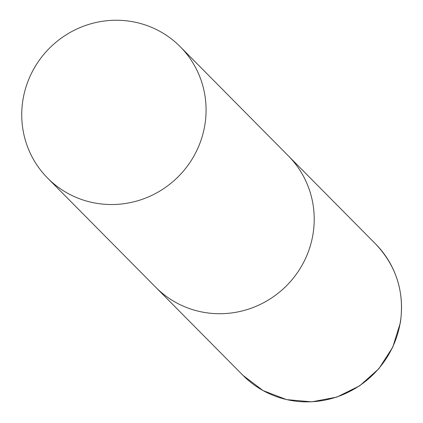 <?xml version="1.0" encoding="UTF-8"?>
<svg xmlns="http://www.w3.org/2000/svg" width="423" height="423" viewBox="0 0 423 423"><rect width="100%" height="100%" fill="white"/><g stroke="black" fill="none" stroke-linecap="round" stroke-linejoin="round"><path stroke-width="0.63" d="M180.224 46.704A93.34 90.961 -44.7 0 0 129.174 21.15A93.34 90.961 -44.7 0 0 32.36 71.566A93.34 90.961 -44.7 0 0 47.588 178.072A93.34 90.961 -44.7 0 0 98.638 203.627A93.34 90.961 -44.7 0 0 195.458 153.205A93.34 90.961 -44.7 0 0 180.224 46.704L288.37 155.891A93.34 90.961 135.3 0 1 312.946 234.485A93.34 90.961 135.3 0 1 249.343 308.853A93.34 90.961 135.3 0 1 155.733 287.259A93.34 90.961 -44.7 0 0 206.784 312.814A93.34 90.961 -44.7 0 0 303.598 262.397A93.34 90.961 -44.7 0 0 288.37 155.891L375.672 244.039A93.34 90.961 135.3 0 1 400.248 322.633A93.34 90.961 135.3 0 1 336.645 397.001A93.34 90.961 135.3 0 1 243.035 375.407L263.032 390.572L286.53 399.613L311.746 401.85L336.771 397.123L359.714 385.792L378.855 368.719L392.745 347.193L400.343 322.834C404.7 292.383 396.473 266.115 375.672 244.039M47.588 178.072L243.035 375.407"/></g></svg>
